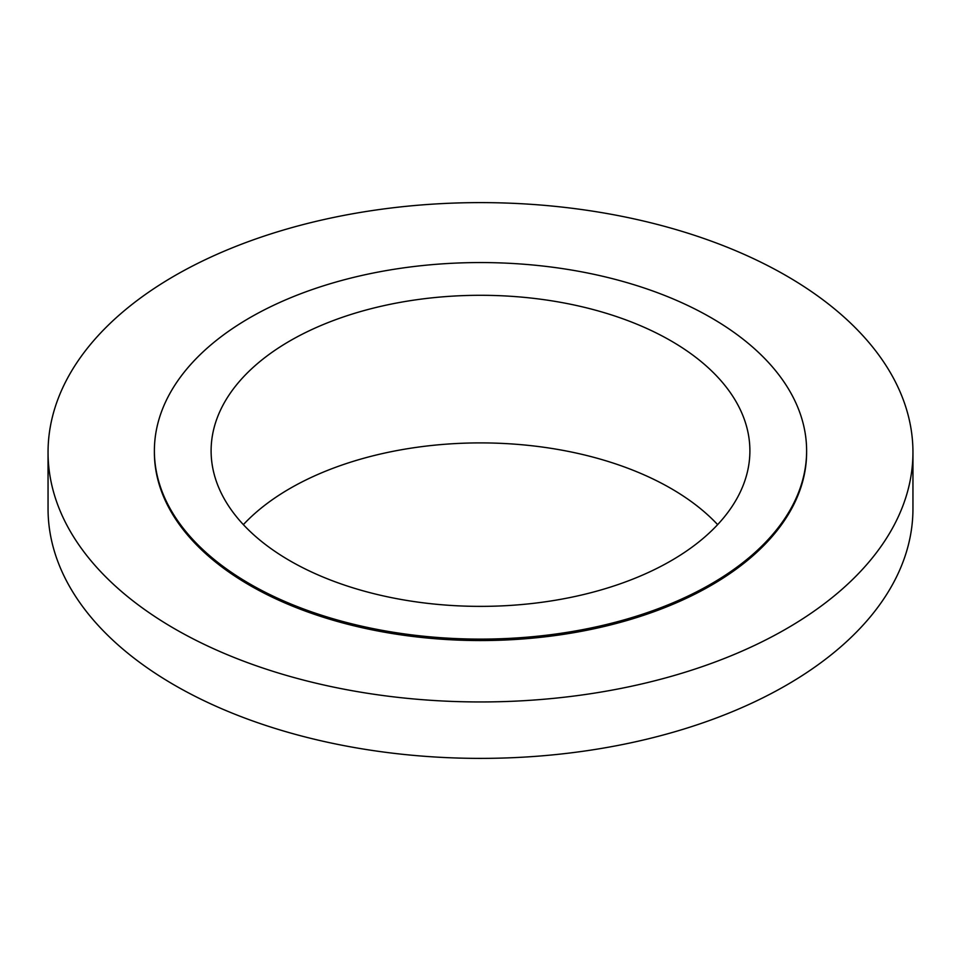<?xml version="1.0" encoding="UTF-8"?>
<svg xmlns="http://www.w3.org/2000/svg" width="961" height="961" viewBox="0 0 961 961"><rect width="100%" height="100%" fill="white"/><g stroke="black" fill="none" stroke-linecap="round" stroke-linejoin="round"><path stroke-width="1.44" d="M48.05 452.283L48.05 508.717A432.45 249.668 0 0 0 174.71 685.265A432.45 249.668 0 0 0 645.996 739.381A432.45 249.668 0 0 0 912.95 508.717L912.95 452.283A432.45 249.668 0 0 0 786.29 275.735A432.45 249.668 0 0 0 315.004 221.619A432.45 249.668 0 0 0 48.05 452.283A432.45 249.668 0 0 0 174.71 628.83A432.45 249.668 0 0 0 645.996 682.947A432.45 249.668 0 0 0 912.95 452.283M154.385 450.829L154.385 452.283A326.115 188.272 0 0 0 249.908 585.417A326.115 188.272 0 0 0 605.298 626.224A326.115 188.272 0 0 0 806.615 452.283L806.615 450.829A326.115 188.272 0 0 0 711.092 317.707A326.115 188.272 0 0 0 355.702 276.888A326.115 188.272 0 0 0 154.385 450.829A326.115 188.272 0 0 0 249.908 583.964A326.115 188.272 0 0 0 605.298 624.782A326.115 188.272 0 0 0 806.615 450.829M670.994 340.855A269.392 155.538 0 0 0 377.409 307.136A269.392 155.538 0 0 0 211.108 450.829A269.392 155.538 0 0 0 290.006 560.816A269.392 155.538 0 0 0 583.591 594.535A269.392 155.538 0 0 0 749.892 450.829A269.392 155.538 0 0 0 670.994 340.855M717.639 524.634A269.392 155.538 0 0 0 670.994 488.464A269.392 155.538 0 0 0 243.361 524.634"/></g></svg>
